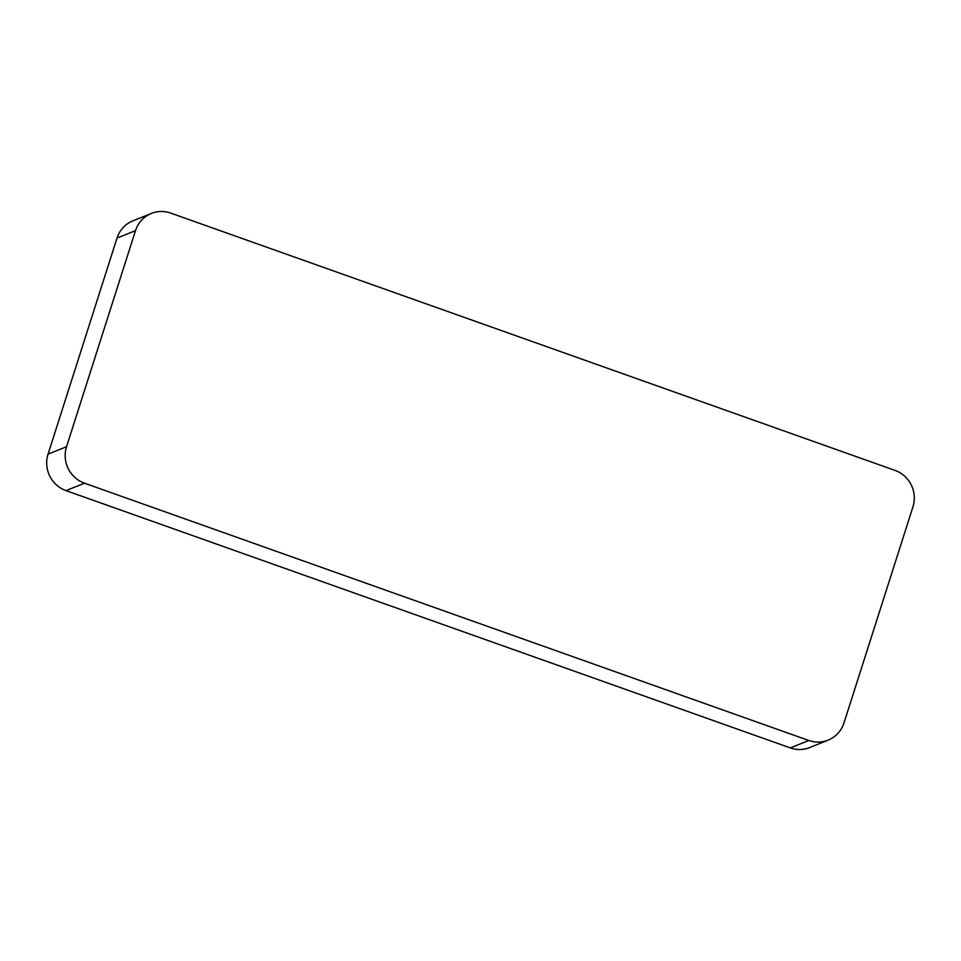 <?xml version="1.0" encoding="UTF-8"?>
<svg xmlns="http://www.w3.org/2000/svg" width="961" height="961" viewBox="0 0 961 961"><rect width="100%" height="100%" fill="white"/><g stroke="black" fill="none" stroke-linecap="round" stroke-linejoin="round"><path stroke-width="1.44" d="M790.302 747.91A28.734 27.809 68.1 0 0 809.63 747.574L828.118 740.15A28.734 27.809 68.1 0 1 808.79 740.487L790.302 747.91L66.009 490.615A28.734 27.809 68.1 0 1 48.05 454.157L66.537 446.733A28.734 27.809 68.1 0 0 84.496 483.191L66.009 490.615M828.118 740.15A28.734 27.809 68.1 0 0 843.986 722.924L912.95 506.843A28.734 27.809 68.1 0 0 894.991 470.385L170.698 213.09A28.734 27.809 68.1 0 0 151.37 213.426L132.882 220.85A28.734 27.809 68.1 0 0 117.014 238.076L48.05 454.157M151.37 213.426A28.734 27.809 68.1 0 0 135.501 230.652L66.537 446.733M808.79 740.487L84.496 483.191M135.501 230.652L117.014 238.076"/></g></svg>

